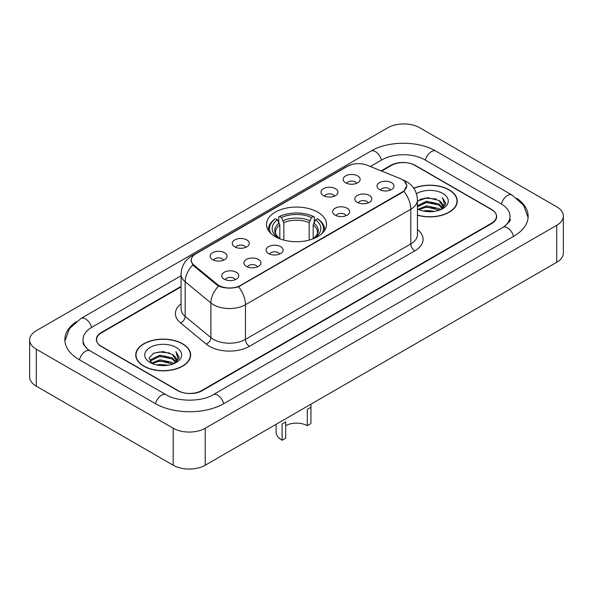 <?xml version="1.0" encoding="UTF-8"?>
<svg xmlns="http://www.w3.org/2000/svg" width="593" height="593" viewBox="0 0 593 593"><rect width="100%" height="100%" fill="white"/><g stroke="black" fill="none" stroke-linecap="round" stroke-linejoin="round"><path stroke-width="0.89" d="M317.715 212.138A30.006 17.323 0 0 0 285.018 208.38A30.006 17.323 0 0 0 266.494 224.384A30.006 17.323 0 0 0 275.285 236.637A30.006 17.323 0 0 0 307.982 240.395A30.006 17.323 0 0 0 326.506 224.384A30.006 17.323 0 0 0 317.715 212.138M323.481 195.631A8.495 4.9 180 0 1 321.799 194.245A8.495 4.9 180 0 1 324.608 188.151A8.495 4.9 180 0 1 335.49 188.7A8.495 4.9 180 0 1 337.18 194.245A8.495 4.9 180 0 1 323.481 195.631M334.459 196.142A5.092 2.943 0 0 0 333.088 194.712A5.092 2.943 0 0 0 328.07 193.963A5.092 2.943 0 0 0 324.519 196.142M234.769 246.851A8.495 4.9 180 0 1 233.086 245.465A8.495 4.9 180 0 1 235.895 239.372A8.495 4.9 180 0 1 246.777 239.92A8.495 4.9 180 0 1 248.467 245.465A8.495 4.9 180 0 1 234.769 246.851M245.747 247.363A5.092 2.943 0 0 0 244.375 245.925A5.092 2.943 0 0 0 239.357 245.183A5.092 2.943 0 0 0 235.806 247.363M212.59 259.66A8.495 4.9 180 0 1 210.908 258.266A8.495 4.9 180 0 1 213.717 252.173A8.495 4.9 180 0 1 224.599 252.722A8.495 4.9 180 0 1 226.289 258.266A8.495 4.9 180 0 1 212.59 259.66M223.568 260.164A5.092 2.943 0 0 0 222.197 258.733A5.092 2.943 0 0 0 217.179 257.985A5.092 2.943 0 0 0 213.621 260.164M345.66 182.829A8.495 4.9 180 0 1 343.977 181.443A8.495 4.9 180 0 1 346.786 175.35A8.495 4.9 180 0 1 357.668 175.899A8.495 4.9 180 0 1 359.358 181.443A8.495 4.9 180 0 1 345.66 182.829M356.638 183.341A5.092 2.943 0 0 0 355.266 181.903A5.092 2.943 0 0 0 350.248 181.161A5.092 2.943 0 0 0 346.697 183.341M357.312 202.361A8.495 4.9 180 0 1 355.622 200.975A8.495 4.9 180 0 1 358.439 194.882A8.495 4.9 180 0 1 369.32 195.423A8.495 4.9 180 0 1 371.003 200.975A8.495 4.9 180 0 1 357.312 202.361M368.283 202.865A5.092 2.943 0 0 0 366.919 201.435A5.092 2.943 0 0 0 361.9 200.686A5.092 2.943 0 0 0 358.342 202.865M335.134 215.163A8.495 4.9 180 0 1 333.444 213.776A8.495 4.9 180 0 1 336.261 207.683A8.495 4.9 180 0 1 347.142 208.232A8.495 4.9 180 0 1 348.825 213.776A8.495 4.9 180 0 1 335.134 215.163M346.104 215.674A5.092 2.943 0 0 0 344.741 214.236A5.092 2.943 0 0 0 339.722 213.495A5.092 2.943 0 0 0 336.164 215.674M268.599 253.582A8.495 4.9 180 0 1 266.909 252.188A8.495 4.9 180 0 1 269.726 246.095A8.495 4.9 180 0 1 280.608 246.644A8.495 4.9 180 0 1 282.29 252.188A8.495 4.9 180 0 1 268.599 253.582M279.57 254.086A5.092 2.943 0 0 0 278.206 252.655A5.092 2.943 0 0 0 273.188 251.906A5.092 2.943 0 0 0 269.63 254.086M246.421 266.383A8.495 4.9 180 0 1 244.731 264.997A8.495 4.9 180 0 1 247.548 258.904A8.495 4.9 180 0 1 258.429 259.452A8.495 4.9 180 0 1 260.112 264.997A8.495 4.9 180 0 1 246.421 266.383M257.392 266.894A5.092 2.943 0 0 0 256.028 265.456A5.092 2.943 0 0 0 251.009 264.715A5.092 2.943 0 0 0 247.451 266.894M224.243 279.184A8.495 4.9 180 0 1 222.553 277.798A8.495 4.9 180 0 1 225.37 271.705A8.495 4.9 180 0 1 236.251 272.254A8.495 4.9 180 0 1 237.934 277.798A8.495 4.9 180 0 1 224.243 279.184M235.213 279.696A5.092 2.943 0 0 0 233.85 278.265A5.092 2.943 0 0 0 228.831 277.517A5.092 2.943 0 0 0 225.273 279.696M379.49 189.552A8.495 4.9 180 0 1 377.808 188.166A8.495 4.9 180 0 1 380.617 182.073A8.495 4.9 180 0 1 391.499 182.622A8.495 4.9 180 0 1 393.181 188.166A8.495 4.9 180 0 1 379.49 189.552M390.468 190.064A5.092 2.943 0 0 0 389.097 188.633A5.092 2.943 0 0 0 384.079 187.885A5.092 2.943 0 0 0 380.521 190.064M400.149 178.56A15.285 8.828 180 0 1 402.187 179.546A15.285 8.828 180 0 1 406.665 185.787A15.285 8.828 180 0 1 402.187 192.028L240.454 285.403A15.285 8.828 180 0 1 217.12 284.225L194.037 265.197A15.285 8.828 180 0 1 191.28 260.134A15.285 8.828 180 0 1 195.757 253.893L347.602 166.218A15.285 8.828 180 0 1 367.186 165.232L400.149 178.56M181.08 286.864L101.536 332.784A16.982 9.807 0 0 0 96.563 339.722A16.982 9.807 0 0 0 101.536 346.653L177.603 390.572A16.982 9.807 0 0 0 201.62 390.572L491.464 223.235A16.982 9.807 0 0 0 496.437 216.297A16.982 9.807 0 0 0 491.464 209.366L415.396 165.447A16.982 9.807 0 0 0 391.38 165.447L381.633 171.073M504.376 226.519A30.569 17.649 0 0 0 510.024 216.297A30.569 17.649 0 0 0 501.07 203.814L425.011 159.902A30.569 17.649 0 0 0 381.773 159.902L370.336 166.507M181.08 275.767L91.93 327.24A30.569 17.649 0 0 0 82.976 339.722A30.569 17.649 0 0 0 88.624 349.944M173.2 428.242A22.645 13.076 0 0 0 205.222 428.242L556.716 225.31A22.645 13.076 0 0 0 563.35 216.067A22.645 13.076 0 0 0 556.716 206.824L419.8 127.777A22.645 13.076 0 0 0 387.778 127.777L36.284 330.709A22.645 13.076 0 0 0 29.65 339.952A22.645 13.076 0 0 0 36.284 349.195L173.2 428.242L173.2 465.223A22.645 13.076 0 0 0 205.222 465.223L556.716 262.291A22.645 13.076 0 0 0 563.35 253.048L563.35 216.067M29.65 339.952L29.65 376.933A22.645 13.076 0 0 0 36.284 386.176L173.2 465.223M76.119 321.747A48.693 28.108 0 0 0 64.859 339.722A48.693 28.108 0 0 0 79.121 359.595L155.181 403.514A48.693 28.108 0 0 0 224.043 403.514L513.879 236.177A48.693 28.108 0 0 0 528.141 216.297A48.693 28.108 0 0 0 516.881 198.321M417.428 215.192A27.456 15.855 0 0 0 457.27 201.042A27.456 15.855 0 0 0 449.227 189.834A27.456 15.855 0 0 0 413.751 188.181M182.607 343.77A27.456 15.855 0 0 0 152.683 340.33A27.456 15.855 0 0 0 135.73 354.977A27.456 15.855 0 0 0 143.773 366.185A27.456 15.855 0 0 0 173.697 369.624A27.456 15.855 0 0 0 190.649 354.977A27.456 15.855 0 0 0 182.607 343.77M136.012 356.4A27.456 15.855 0 0 0 135.916 356.823M404.478 181.236L406.865 185.698L403.87 191.294L402.388 192.369L238.534 286.745C232.471 288.576 226.415 288.576 220.359 286.745L216.919 285.011L193.837 265.983L192.814 264.938L191.079 260.527L191.858 257.718M181.08 286.404L101.336 332.443A16.982 9.807 0 0 0 96.362 339.374A16.982 9.807 0 0 0 101.336 346.312L178.204 390.683A16.982 9.807 0 0 0 202.22 390.683L491.664 223.576A16.982 9.807 0 0 0 496.637 216.645A16.982 9.807 0 0 0 491.664 209.707L414.796 165.336A16.982 9.807 0 0 0 390.78 165.336L381.166 170.88M190.457 356.823A27.456 15.855 0 0 0 190.368 356.4M457.084 202.895A27.456 15.855 0 0 0 456.988 202.472M417.428 215.007A27.174 15.692 0 0 0 456.988 201.042A27.174 15.692 0 0 0 449.027 189.945A27.174 15.692 0 0 0 413.855 188.344M423.372 211.034L426.5 210.471L434.817 211.301M427.034 211.582L431.111 211.671M418.169 209.262L426.5 205.845L438.864 208.528L440.429 209.759M418.962 209.663L426.5 207.001L439.487 210.122M417.428 205.719L426.5 201.227L438.864 203.91L442.17 207.594M417.428 206.875L426.5 202.383L438.864 205.067L441.874 208.136M440.495 209.737A12.801 7.39 0 0 0 442.608 205.667A12.801 7.39 0 0 0 438.864 200.441L442.6 205.941M417.428 208.944A18.457 10.659 0 0 0 442.867 208.58A18.457 10.659 0 0 0 442.867 193.503A18.457 10.659 0 0 0 416.449 193.689M438.864 200.441L427.457 197.625L417.428 201.16M441.748 209.173L445.551 204.303L445.669 203.162L442.504 197.669L444.357 203.814L440.695 209.648M442.504 197.669L445.669 203.384M419.777 199.515L425.707 198.069L436.144 199.018M421.882 203.421L425.707 202.695L435.759 203.532M421.882 208.047L425.707 207.313L435.759 208.15M143.973 366.074A27.174 15.692 0 0 0 173.586 369.469A27.174 15.692 0 0 0 190.368 354.977A27.174 15.692 0 0 0 182.407 343.881A27.174 15.692 0 0 0 152.786 340.478A27.174 15.692 0 0 0 136.012 354.977A27.174 15.692 0 0 0 143.973 366.074M156.752 364.962L159.873 364.406L168.197 365.236M160.406 365.51L164.483 365.607M151.541 363.198L159.873 359.781L172.237 362.464L173.801 363.694M152.334 363.598L159.873 360.937L172.859 364.05M150.511 362.249L150.83 359.61L159.873 355.155L172.237 357.838L175.543 361.522M150.437 361.915L150.83 360.766L159.873 356.311L172.237 358.995L175.246 362.071M173.875 363.665A12.801 7.39 0 0 0 175.988 359.595A12.801 7.39 0 0 0 172.237 354.377L175.98 359.877M176.24 347.439A18.457 10.659 0 0 0 150.133 347.439A18.457 10.659 0 0 0 150.133 362.516A18.457 10.659 0 0 0 176.24 362.508A18.457 10.659 0 0 0 176.24 347.439M172.237 354.377L163.119 351.575L153.669 353.198L149.11 358.039L151.697 363.316M175.12 363.109L178.93 358.239L179.049 357.097L175.876 351.597L177.73 357.749L174.075 363.583M175.876 351.597L179.049 357.32M153.15 353.45L159.08 352.005L169.516 352.954M155.262 357.357L159.08 356.63L169.138 357.46M155.262 361.975L159.08 361.248L169.138 362.086M310.991 404.159L310.91 423.624L307.307 425.707A15.285 8.828 0 0 0 285.693 425.707M285.693 421.868L285.693 438.183L282.09 440.265L282.09 423.951L285.693 421.868M307.307 425.707L307.307 409.385L310.91 407.309M279.822 238.786L279.822 224.962L277.398 219.833A24.343 14.054 0 0 0 277.398 237.259L276.946 237.526M278.747 222.153L278.747 216.912L279.548 216.452A26.952 15.559 0 0 1 313.452 216.452L311.599 217.52A24.343 14.054 0 0 0 281.401 217.52L283.825 222.649L283.825 240.091M309.175 240.091L309.175 222.649L311.599 217.52M270.919 233.442A26.952 15.559 0 0 1 275.545 218.758L274.744 219.225A28.079 16.211 0 0 0 268.421 229.469A28.079 16.211 0 0 0 268.488 230.595M313.452 216.452L314.253 216.912L314.253 222.153M275.545 218.758L277.398 219.833M281.401 217.52L279.548 216.452M277.398 237.259L279.622 238.712M324.512 230.595A28.079 16.211 0 0 0 324.579 229.469A28.079 16.211 0 0 0 318.256 219.225L317.455 218.758A26.952 15.559 0 0 1 322.081 233.442M316.054 237.526L315.602 237.259A24.343 14.054 0 0 0 315.602 219.833L317.455 218.758M313.378 238.712L315.602 237.259M315.602 219.833L313.178 224.962L313.178 238.786M276.116 424.291L276.116 431.941A20.384 11.764 0 0 0 282.09 440.265M194.037 265.197L194.037 266.146M217.12 284.225L217.12 285.174M240.454 285.403L240.454 285.856M402.187 192.028L402.187 192.48M223.702 403.707A9.058 5.233 -120 0 0 213.102 394.745C201.968 401.943 177.255 401.943 166.114 394.745L90.054 350.826L87.379 349.055L83.354 344.296L82.976 342.495M155.522 403.707A9.058 5.233 -60 0 1 161.585 395.19A9.058 5.233 -60 0 1 166.114 394.745M79.462 359.795A9.058 5.233 -60 0 1 85.525 351.278A9.058 5.233 -60 0 1 90.054 350.826M64.911 340.997L69.418 328.678L80.996 318.471A9.058 5.233 60 0 1 91.589 327.44M80.996 318.471L370.84 151.133A9.058 5.233 60 0 1 381.432 160.095M370.84 151.133C388.504 140.623 418.273 140.623 435.944 151.133A9.058 5.233 120 0 0 431.415 151.578A9.058 5.233 120 0 0 425.351 160.095M528.089 217.572L523.582 205.252L512.004 195.045A9.058 5.233 120 0 0 507.475 195.497A9.058 5.233 120 0 0 501.411 204.014M513.538 236.37A9.058 5.233 -120 0 0 502.946 227.408L213.102 394.745M205.222 465.223L205.222 428.242M36.284 386.176L36.284 349.195M556.716 262.291L556.716 225.31M417.428 229.491A28.308 16.345 180 0 1 414.796 250.854L249.46 346.312A5.663 3.269 60 0 1 245.458 339.374L410.793 243.916A22.645 13.076 0 0 0 417.428 234.672L417.428 200.004A22.645 13.076 180 0 1 410.793 209.247A19.814 11.437 -120 0 0 403.87 191.294M249.46 346.312A28.308 16.345 180 0 1 209.425 346.312A28.308 16.345 180 0 1 206.253 344.125L180.539 322.918A28.308 16.345 180 0 1 181.08 303.742M213.428 339.374A22.645 13.076 0 0 0 245.458 339.374L245.458 304.706A22.645 13.076 180 0 1 213.428 304.706A22.645 13.076 180 0 1 210.893 302.956L185.172 281.749A22.645 13.076 180 0 1 181.08 274.255L181.08 308.923A22.645 13.076 0 0 0 185.172 316.425L210.893 337.632A22.645 13.076 0 0 0 213.428 339.374M417.428 200.004C417.042 191.858 413.469 185.75 406.694 181.688L403.833 180.294A19.814 9.28 112 0 0 402.988 180.05M238.534 286.745A19.814 11.437 60 0 1 245.458 304.706L410.793 209.247L410.793 243.916A5.663 3.269 60 0 0 414.796 250.854M193.948 255.146A19.814 11.437 -120 0 0 191.813 255.939C185.038 260.001 181.458 266.109 181.08 274.255M191.813 255.939L346.142 166.833A19.814 11.437 60 0 1 347.639 166.203M192.814 264.938A19.814 13.254 129.5 0 0 185.172 281.749L185.172 316.425A5.663 3.788 -50.5 0 1 180.539 322.918M218.609 286.063A19.814 13.254 129.5 0 0 210.893 302.956L210.893 337.632A5.663 3.788 -50.5 0 1 206.253 344.125M279.822 224.962A20.948 12.097 0 0 0 275.552 232.278C274.982 233.345 276.242 235.377 279.333 238.371M309.175 222.649A20.948 12.097 0 0 0 283.825 222.649M279.229 222.983A21.778 12.572 0 0 0 279.229 238.304M309.768 220.67A21.778 12.572 0 0 0 283.232 220.67M313.771 238.304A21.778 12.572 0 0 0 313.771 222.983M313.667 238.371C316.758 235.384 318.018 233.353 317.448 232.278A20.948 12.097 0 0 0 313.178 224.962M191.28 260.134L191.28 262.01M406.665 185.787L406.665 187.136M510.024 219.069C511.285 219.988 508.927 222.768 502.946 227.408M435.944 151.133L512.004 195.045M346.142 166.833L351.315 164.646M403.833 180.294L402.603 179.798M456.988 203.31L456.988 201.042M190.368 357.245L190.368 354.977M150.392 362.108L150.392 361.337M136.012 357.245L136.012 354.977M268.421 230.492L268.421 229.469M324.579 230.492L324.579 229.469"/></g></svg>

